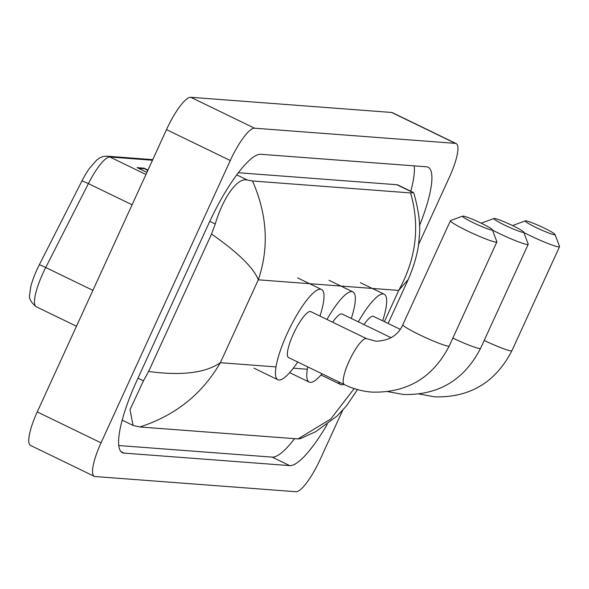 <?xml version="1.0" encoding="UTF-8"?>
<svg xmlns="http://www.w3.org/2000/svg" width="589" height="589" viewBox="0 0 589 589"><rect width="100%" height="100%" fill="white"/><g stroke="black" fill="none" stroke-linecap="round" stroke-linejoin="round"><path stroke-width="0.88" d="M152.477 160.23L109.893 157.013A36.459 8.57 115.8 0 0 88.394 183.613L45.728 267.502A36.459 8.57 115.8 0 0 42.968 273.222A36.459 8.57 115.8 0 0 36.216 306.729C30.761 302.297 28.611 298.093 29.759 294.11C30.466 288.065 31.195 284.259 31.931 282.698A29.899 7.031 -64.2 0 1 36.96 269.644A29.899 7.031 -64.2 0 1 39.227 264.947L81.886 181.066A29.899 7.031 -64.2 0 1 89.16 168.748L96.67 160.053L100.101 157.683L103.605 156.394L106.8 156.181L152.742 159.648M147.684 170.7L145.085 168.8A7.289 7.061 -85.7 0 0 144.025 168.167L147.972 170.081M146.919 172.378L137.163 167.651L144.025 168.167M342.673 410.305L320.202 459.383A36.459 8.57 -64.2 0 1 295.936 491.712L95.065 476.538A36.459 8.57 -64.2 0 1 94.284 476.332A36.459 8.57 -64.2 0 1 101.028 442.825L230.284 160.525A36.459 8.57 -64.2 0 1 254.551 128.196L455.415 143.37A36.459 8.57 -64.2 0 1 456.195 143.576A36.459 8.57 -64.2 0 1 449.451 177.075L418.381 244.936M94.284 476.332L30.503 445.424A36.459 8.57 -64.2 0 1 37.247 411.925L166.496 129.617A36.459 8.57 -64.2 0 1 190.762 97.288L391.633 112.462A36.459 8.57 -64.2 0 1 392.414 112.668L456.195 143.576M419.464 225.734A78.389 18.436 115.8 0 0 428.144 167.239A78.389 18.436 115.8 0 0 426.465 166.797L260.824 154.289A78.389 18.436 115.8 0 0 208.653 223.791L136.847 380.627A78.389 18.436 115.8 0 0 122.343 452.661A78.389 18.436 115.8 0 0 124.021 453.103L289.655 465.612A78.389 18.436 115.8 0 0 327.285 424.22M118.713 445.527L272.118 457.116A78.389 18.436 115.8 0 0 294.574 438.658M410.798 191.248A78.389 18.436 115.8 0 0 414.229 165.877M252.504 180.985C267.288 214.727 269.217 247.667 258.299 279.819C253.682 267.87 238.096 252.615 211.532 234.039L215.25 223.997C222.738 198.78 237.072 176.899 247.461 180.087L252.504 180.985L410.599 192.927L413.449 192.537L397.884 184.99A49.226 11.574 115.8 0 0 396.831 184.718L238.368 172.746M413.449 192.537L413.839 193.14C418.948 211.171 420.715 226.11 419.14 237.956C418.669 249.559 415.046 263.386 408.273 279.429L398.701 290.429C416.165 258.762 420.134 226.264 410.599 192.927M300.478 438.584L297.975 438.915L330.694 419.096L354.158 388.571M211.532 234.039L148.605 371.482C181.545 375.915 205.465 372.984 220.352 362.699C202.204 394.034 175.382 415.451 139.887 426.973L297.975 438.915M139.887 426.973L133.085 425.457L130.007 409.686L143.444 380.833L148.605 371.482M491.786 230.004A16.411 1.472 24.6 0 0 492.352 229.739A16.411 1.472 24.6 0 0 479.151 222.222A16.411 1.472 24.6 0 0 463.087 216.104A16.411 1.472 24.6 0 0 462.637 216.134A16.411 1.472 24.6 0 0 474.395 223.26A16.411 1.472 24.6 0 0 491.786 230.004M492.352 229.739L496.858 241.704A25.526 2.29 -155.4 0 1 496.866 241.932A25.526 2.29 -155.4 0 1 495.982 242.123A25.526 2.29 -155.4 0 1 469.948 232.118A25.526 2.29 -155.4 0 1 450.452 220.684A25.526 2.29 -155.4 0 1 450.629 220.536L462.637 216.134M344.396 384.632A25.526 6 115.8 0 1 349.122 361.182A25.526 6 115.8 0 1 366.108 338.55A25.526 6 115.8 0 1 366.652 338.697L310.837 311.655A25.526 6 115.8 0 0 293.307 334.14A25.526 6 115.8 0 0 288.581 357.597L344.396 384.632C353.186 388.88 362.441 391.376 372.16 392.127C407.242 392.966 432.937 377.571 449.245 345.942L496.866 241.932M297.717 362.021A50.131 11.787 -64.2 0 1 277.853 379.743A50.131 11.787 -64.2 0 1 287.13 333.676A50.131 11.787 -64.2 0 1 321.572 289.508A50.131 11.787 -64.2 0 1 319.974 316.079M523.135 232.375A16.411 1.472 24.6 0 0 523.695 232.103A16.411 1.472 24.6 0 0 510.494 224.593A16.411 1.472 24.6 0 0 494.429 218.467A16.411 1.472 24.6 0 0 493.98 218.497A16.411 1.472 24.6 0 0 505.737 225.624A16.411 1.472 24.6 0 0 523.135 232.375M523.695 232.103L528.2 244.067A25.526 2.29 -155.4 0 1 528.208 244.302A25.526 2.29 -155.4 0 1 527.324 244.494A25.526 2.29 -155.4 0 1 492.5 230.13M322.043 373.801A50.131 11.787 -64.2 0 1 309.196 382.114A50.131 11.787 -64.2 0 1 307.752 366.881M391.111 337.725L342.18 314.025A25.526 6 115.8 0 0 332.638 322.212M326.969 319.466A50.131 11.787 -64.2 0 1 352.914 291.872A50.131 11.787 -64.2 0 1 351.316 318.45M481.979 223.57A25.526 2.29 -155.4 0 1 481.795 223.054A25.526 2.29 -155.4 0 1 481.971 222.907L493.98 218.497M554.477 234.746A16.411 1.472 24.6 0 0 555.037 234.474A16.411 1.472 24.6 0 0 541.836 226.956A16.411 1.472 24.6 0 0 525.771 220.838A16.411 1.472 24.6 0 0 525.322 220.868A16.411 1.472 24.6 0 0 537.08 227.995A16.411 1.472 24.6 0 0 554.477 234.746M555.037 234.474L559.543 246.438A25.526 2.29 -155.4 0 1 559.55 246.666A25.526 2.29 -155.4 0 1 558.666 246.857A25.526 2.29 -155.4 0 1 523.842 232.5M343.821 384.359A50.131 11.787 -64.2 0 1 340.538 384.477A50.131 11.787 -64.2 0 1 338.601 381.827M400.196 329.317L373.529 316.389A25.526 6 115.8 0 0 363.98 324.583M358.311 321.837A50.131 11.787 -64.2 0 1 384.256 294.242A50.131 11.787 -64.2 0 1 382.659 320.814M513.321 225.94A25.526 2.29 -155.4 0 1 513.137 225.418A25.526 2.29 -155.4 0 1 513.321 225.278L525.322 220.868M39.227 264.947A9.115 0.729 -153 0 1 45.728 267.502L92.9 290.355M145.954 174.484L109.893 157.013A9.115 8.82 -85.7 0 0 106.8 156.181M132.083 204.781L88.394 183.613A9.115 0.729 -153 0 0 81.886 181.066M145.085 168.8L138.525 168.307M384.403 321.66L398.701 290.429L258.299 279.819L220.352 362.699L275.976 366.903M307.318 369.266L293.3 368.206M455.415 143.37L391.633 112.462M254.551 128.196L190.762 97.288M230.284 160.525L166.496 129.617M101.028 442.825L37.247 411.925M272.118 457.116L289.655 465.612M120.959 451.616L124.021 453.103M209.78 221.346L215.25 223.997M236.749 174.896L247.461 180.087M396.831 184.718L413.095 192.596M137.966 378.175L143.444 380.833M366.652 338.697L376.003 341.222C389.248 340.766 398.186 335.251 402.832 324.694A25.526 2.29 24.6 0 0 422.335 336.12A25.526 2.29 24.6 0 0 448.362 346.133A25.526 2.29 24.6 0 0 449.245 345.942M452.838 338.093A25.526 2.29 24.6 0 0 479.711 348.497A25.526 2.29 24.6 0 0 480.587 348.305L528.208 244.302M484.18 340.464A25.526 2.29 24.6 0 0 511.053 350.867A25.526 2.29 24.6 0 0 511.929 350.676L559.55 246.666M36.216 306.729L76.474 326.232M122.151 420.156L133.085 425.457M408.265 279.436L388.114 323.457M357.501 389.572L346.575 405.777L337.004 416.077L315.837 431.612L300.118 438.768M277.853 379.743L253.933 368.154M321.572 289.508L297.651 277.92M402.832 324.694L450.452 220.684M387.952 391.685L403.502 394.49C438.584 395.329 464.279 379.934 480.587 348.305M309.196 382.114L289.655 372.646M352.914 291.872L328.993 280.283M419.294 394.056L434.844 396.861C469.926 397.7 495.621 382.305 511.929 350.676M340.538 384.477L320.998 375.009M384.256 294.242L360.335 282.654"/></g></svg>
